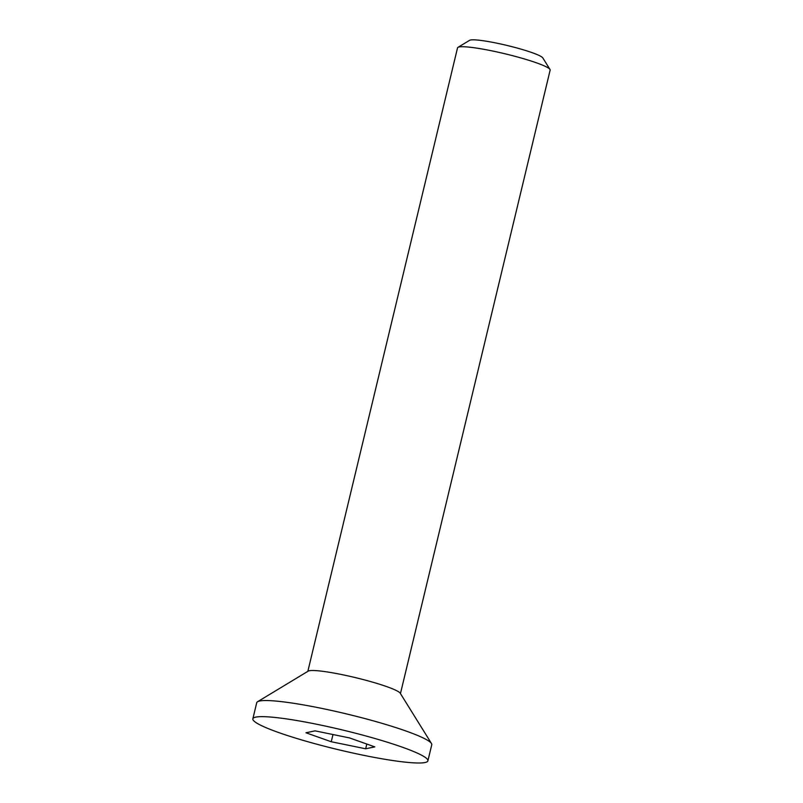 <?xml version="1.0" encoding="UTF-8"?>
<svg xmlns="http://www.w3.org/2000/svg" width="803" height="803" viewBox="0 0 803 803"><rect width="100%" height="100%" fill="white"/><g stroke="black" fill="none" stroke-linecap="round" stroke-linejoin="round"><path stroke-width="1.2" d="M549.985 69.449L542.808 57.906A37.882 4.236 -166.5 0 0 496.455 43.091A37.882 4.236 -166.5 0 0 469.604 40.331L457.961 47.357A47.618 5.32 13.5 0 1 491.707 50.83A47.618 5.32 13.5 0 1 549.985 69.449A47.618 5.32 13.5 0 1 550.145 70.102L400.456 693.591M307.84 671.358L457.529 47.869A47.618 5.32 13.5 0 1 457.961 47.357M252.855 718.815L256.729 702.705A90.006 10.068 13.5 0 1 257.542 701.742L308.201 671.137A47.618 5.32 13.5 0 1 355.317 677.591A47.618 5.32 13.5 0 1 400.235 693.23L431.472 743.498A90.006 10.068 13.5 0 1 431.763 744.732L427.899 760.842A90.006 10.068 13.5 0 1 363.287 755.242A90.006 10.068 13.5 0 1 252.855 718.815A90.006 10.068 13.5 0 1 342.73 730.037A90.006 10.068 13.5 0 1 427.899 760.842M332.984 734.534L331.248 741.741L305.963 732.778L315.087 730.86L349.506 737.917L374.8 746.88L365.666 748.787L331.248 741.741M366.81 744.05L365.666 748.787M257.542 701.742A90.006 10.068 13.5 0 1 346.595 713.937A90.006 10.068 13.5 0 1 431.472 743.498"/></g></svg>
